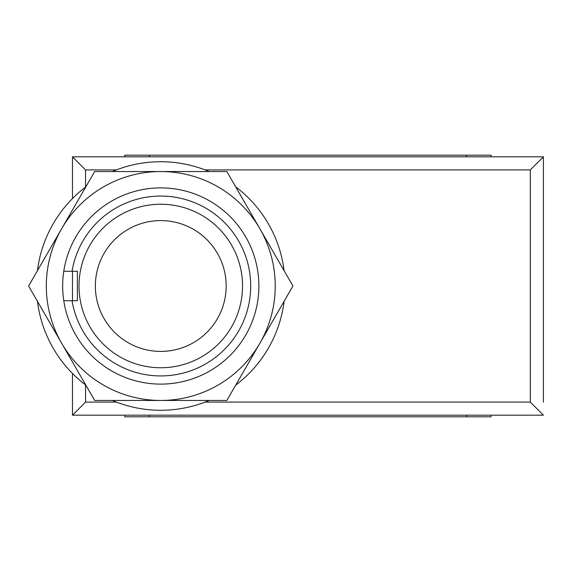<?xml version="1.0" encoding="UTF-8"?>
<svg xmlns="http://www.w3.org/2000/svg" width="572" height="572" viewBox="0 0 572 572"><rect width="100%" height="100%" fill="white"/><g stroke="black" fill="none" stroke-linecap="round" stroke-linejoin="round"><path stroke-width="0.86" d="M160.768 375.933A89.933 89.933 0 0 0 250.7 286A89.933 89.933 0 0 0 160.768 196.067A89.933 89.933 0 0 0 72.051 271.285L63.771 271.285A98.112 98.112 0 0 1 160.768 187.888A98.112 98.112 0 0 1 258.88 286A98.112 98.112 0 0 1 160.768 384.112A98.112 98.112 0 0 1 63.771 300.715L72.051 300.715A89.933 89.933 0 0 0 160.768 375.933M160.768 204.24A81.76 81.76 0 0 1 242.528 286A81.76 81.76 0 0 1 160.768 367.76A81.76 81.76 0 0 1 79.007 286A81.76 81.76 0 0 1 160.768 204.24A81.76 81.76 0 0 0 79.007 286A81.76 81.76 0 0 0 160.768 367.76M72.472 198.555L72.472 156.821L543.4 156.821L543.4 402.095M205.098 402.095L530.316 402.095L543.4 415.179L72.472 415.179L72.472 373.444M85.55 384.927L85.55 402.095L72.472 415.179L72.472 402.095M72.472 300.715L72.472 271.285M543.4 156.821L530.316 169.905L205.098 169.905M116.438 169.905L85.55 169.905L72.472 156.821M72.051 271.285L77.377 271.285L77.377 300.715L72.051 300.715M63.771 271.285A98.112 98.112 0 0 0 63.771 300.715M61.64 343.229A114.464 114.464 0 0 0 259.895 343.229A114.464 114.464 0 0 0 160.768 171.536A114.464 114.464 0 0 0 61.64 343.229L28.6 286L94.687 171.536L226.855 171.536L292.935 286L226.855 400.464L94.687 400.464L61.64 343.229M112.369 400.464A124.274 124.274 0 0 0 209.166 400.464M235.7 385.142A124.274 124.274 0 0 0 284.098 301.315M284.098 270.685A124.274 124.274 0 0 0 235.7 186.858M209.166 171.536A124.274 124.274 0 0 0 112.369 171.536M85.843 186.858A124.274 124.274 0 0 0 37.445 270.685M37.445 301.315A124.274 124.274 0 0 0 85.843 385.142M124.796 156.821L124.796 155.184L149.321 155.184L149.321 156.821M491.076 156.821L491.076 155.184L149.321 155.184M491.076 415.179L491.076 416.816L149.321 416.816L149.321 415.179M124.796 415.179L124.796 416.816L149.321 416.816M466.545 416.816L466.545 415.179M466.545 155.184L466.545 156.821M160.768 351.408A65.408 65.408 0 0 0 226.176 286A65.408 65.408 0 0 0 160.768 220.592A65.408 65.408 0 0 0 95.36 286A65.408 65.408 0 0 0 160.768 351.408M85.55 169.905L85.55 187.073M85.55 402.095L116.438 402.095M530.316 402.095L530.316 169.905"/></g></svg>
